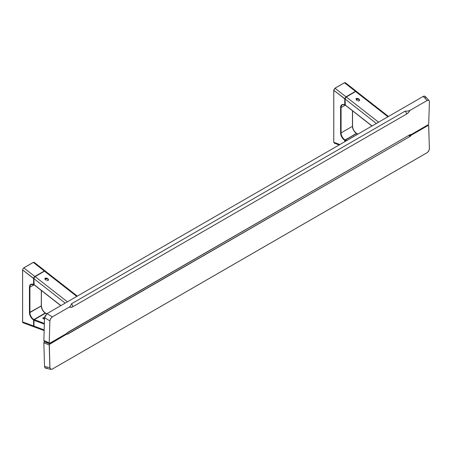 <?xml version="1.0" encoding="UTF-8"?>
<svg xmlns="http://www.w3.org/2000/svg" width="452" height="452" viewBox="0 0 452 452"><rect width="100%" height="100%" fill="white"/><g stroke="black" fill="none" stroke-linecap="round" stroke-linejoin="round"><path stroke-width="0.68" d="M409.489 135.018L410.744 135.69L410.207 136.357L67.715 334.096L66.614 333.503L67.715 334.096A0.836 0.503 -61.8 0 1 67.297 334.135A0.836 0.503 -61.8 0 1 67.291 334.135L67.15 334.056A0.836 0.503 -61.8 0 1 67.162 334.056L66.738 334.096A0.836 0.503 -61.8 0 1 67.15 334.056M428.536 125.419L427.598 125.085L428.722 125.814L429.372 149.137L428.434 151.46L427.14 152.674L52.313 369.081L50.63 369.233L49.952 368.194L49.302 344.475L66.738 334.096L66.139 333.774L66.738 334.096L49.793 343.876L44.138 341.706L43.85 342.859L49.211 344.921L49.793 343.876L44.138 341.706L44.415 341.305L43.85 342.859L44.55 366.482L49.889 367.679L49.211 344.921L43.85 342.859L44.55 366.482L45.369 368.052M50.991 369.369L52.313 369.081L427.372 152.527L428.773 150.911L429.394 148.849L428.671 125.571M50.63 369.233L49.889 367.679L44.55 366.482C44.838 368.103 45.646 368.566 46.974 367.877M411.156 135.244L410.088 134.668L411.156 135.244L410.744 135.69A0.836 0.503 -61.8 0 1 411.156 135.244L428.101 125.464L411.156 135.244M409.229 135.165L410.625 135.911A0.836 0.503 -61.8 0 1 410.207 136.357L67.297 334.135M410.207 136.357L408.631 135.51L410.207 136.357M67.162 332.994A0.836 0.469 -58.3 0 1 66.738 333.429L67.291 332.774A0.836 0.469 -58.3 0 1 67.715 332.339L410.207 134.6L411.156 134.583A0.836 0.469 -58.3 0 1 410.744 134.623M49.562 343.294L43.85 340.576L44.55 317.643L46.974 313.637L52.313 316.903L51.85 317.219L52.313 316.903L46.974 313.637L44.816 316.553L44.55 317.643L49.889 320.909L50.325 319.202L51.85 317.219L50.471 318.914L49.889 320.909L44.55 317.643L43.85 340.452L49.211 342.887L49.889 320.909L49.211 342.887L44.138 340.65M49.793 343.215L66.738 333.429L49.793 343.215M424.959 96.259L423.27 96.383L46.974 313.637L423.27 96.383C424.767 95.79 425.518 96.225 425.53 97.688M411.156 134.583L428.219 124.718L411.156 134.583M428.671 124.063L428.536 124.356L428.671 124.063M429.4 101.802L428.722 123.78L429.4 101.802M429.253 100.881L429.372 101.304L429.253 100.881M428.773 100.316L427.14 100.497L409.936 110.429L408.376 112.582L406.517 114.096L72.828 306.75L70.998 307.366L69.518 306.97L52.313 316.903L69.518 306.97L70.862 305.552L71.388 303.829L405.077 111.175L407.659 111.102L409.936 110.429L407.659 111.102L405.077 111.175A2.514 1.452 60 0 1 406.517 114.096A2.514 1.452 -120 0 0 405.077 111.175L71.388 303.829A2.514 1.452 60 0 1 72.828 306.75A2.514 1.452 -120 0 0 71.388 303.829L70.862 305.552L69.518 306.97A6.339 3.531 121.7 0 0 72.828 306.75L406.517 114.096A6.339 3.531 121.7 0 0 409.936 110.429L427.14 100.497L423.27 96.383L427.14 100.497L428.434 100.186L429.055 100.547M67.291 332.774L410.207 134.6A0.836 0.469 -58.3 0 1 410.625 134.555M45.279 278.065L47.172 279.161L47.172 278.296L48.302 279.2L48.432 280.121L47.663 280.568L48.121 280.404L48.121 279.037L48.511 279.573L48.121 280.404L48.121 279.037L46.957 278.155L47.172 279.161A1.424 0.825 0 0 0 45.16 279.161L45.16 278.087L46.957 278.155L45.16 278.087L45.16 279.161A1.424 0.825 0 0 0 44.98 279.291M47.663 280.568L47.115 280.585L47.663 280.568M44.85 278.37L45.16 278.087L44.85 278.37M45.16 279.46L46.11 280.2L45.16 279.46M45.635 271.878L45.285 271.093L44.68 271.064L35.075 276.579L67.416 301.834L35.075 276.579L34.239 277.471L33.889 278.658L65.207 303.111L33.889 278.658L34.177 284.737M45.285 271.093L44.449 271.172L34.623 276.946L33.889 278.658L33.889 284.494L60.907 305.592L34.109 284.754M33.968 284.709L60.788 305.659M45.392 271.172L44.449 271.172L76.783 296.427L44.307 270.997L34.821 276.471L33.595 278.517L33.595 284.545A6.204 3.582 -120 0 0 29.442 287.206L29.917 287.206A5.87 3.39 60 0 1 31.131 284.523A5.87 3.39 60 0 1 33.843 284.687L33.595 284.545L33.906 284.596M43.262 317.75L43.262 318.711L42.951 317.999L44.816 317.445L43.081 317.869L42.844 318.27L43.262 318.711L43.262 317.75M45.398 313.213L33.843 319.592A5.87 3.39 60 0 1 29.917 312.541L29.442 312.541A6.204 3.582 -120 0 0 33.595 319.999L33.843 319.592A5.87 3.39 60 0 1 29.917 312.541L29.917 287.206L29.442 287.206L29.442 312.541L41.403 305.829L41.301 290.438L41.301 305.97A5.87 3.39 -120 0 0 45.228 313.021L46.742 313.807L45.279 313.259L34.047 319.813L33.917 326.35L34.42 326.943L35.075 326.796M45.528 313.236L34.245 319.626L33.889 320.248L44.352 324.157L33.889 320.248L33.917 326.35L34.623 326.949M34.363 326.898L33.702 326.508L33.595 326.022L33.889 326.078L44.172 329.932L22.623 321.92L22.6 269.917L33.894 278.568L33.595 278.517L33.815 277.647L34.821 276.471L23.82 267.883L33.459 262.329M44.375 323.412L34.245 319.626L44.375 323.412M43.262 318.711L44.505 319.174L43.262 318.711M34.143 262.324L33.307 262.403L44.307 270.997L34.821 276.471L23.82 267.883L22.979 268.77L22.623 269.951L22.956 268.754L23.77 267.872L33.301 262.397L23.809 267.878L33.307 262.403L44.307 270.997L45.279 271.03M41.403 290.517L41.301 305.693M45.042 312.863L45.454 313.151A6.204 3.582 60 0 1 41.482 307.219L41.787 308.287M33.68 284.703L31.131 284.517A5.87 3.39 60 0 0 29.917 287.206L34.081 284.8L29.917 287.206L29.917 312.541L41.301 305.97A5.87 3.39 -120 0 0 45.228 313.021L33.843 319.592L34.036 319.835M33.595 284.568A5.87 3.39 60 0 1 33.843 284.687L33.923 284.641M22.623 321.852L22.832 322.581L23.368 322.79M41.324 306.185L41.482 307.219M42.505 309.874L42.804 310.377M43.132 310.863L43.482 311.326M43.85 311.761L44.635 312.535M33.595 278.517L33.595 284.545L31.99 284.076L30.646 284.415L29.753 285.511L29.442 287.206L29.465 313.033L30.646 316.722L33.595 319.999L33.595 326.022L22.623 321.92L22.623 269.951L33.595 278.517M33.928 320.044L33.595 319.999L33.595 326.022L34.069 326.864L23.069 322.751M356.43 98.423L358.329 99.519L358.329 98.655L359.453 99.559L359.589 100.48L358.815 100.926L359.278 100.762L359.278 99.395L359.668 99.926L359.278 100.762L359.278 99.395L358.114 98.508L358.329 99.519A1.424 0.825 0 0 0 356.312 99.519L356.312 98.446L358.114 98.508L356.312 98.446L356.312 99.519A1.424 0.825 0 0 0 356.131 99.649M357.99 100.898L358.272 100.943L357.99 100.898M358.815 100.926L358.272 100.943L358.815 100.926M356.001 98.728L356.312 98.446L356.001 98.728M356.312 99.819L357.261 100.559L356.312 99.819M356.786 92.236L356.588 91.575L355.831 91.423L346.232 96.937L378.567 122.193L346.232 96.937L345.046 99.011L376.358 123.469L345.046 99.011L345.334 105.096M356.442 91.451L355.6 91.53L345.78 97.304L345.068 98.728L345.046 104.853L372.058 125.95L345.266 105.113M333.779 142.21L333.779 90.304L345.046 98.926L344.752 98.875L344.752 104.898A6.204 3.582 -120 0 0 340.599 107.565L341.074 107.565L340.599 107.565L340.599 132.899L341.074 132.899L341.074 107.565A5.87 3.39 60 0 1 342.283 104.875A5.87 3.39 60 0 1 345 105.045L345.147 105.09M334.966 88.23L344.464 82.761L387.94 116.78L355.6 91.53L356.43 91.389M356.566 133.566L357.86 134.148L356.43 133.617L345.204 140.165L345.046 141.544L345.046 140.606L346.034 140.973L345.046 140.606L345.401 139.984L356.611 133.504A6.204 3.582 60 0 1 352.633 127.577L352.475 126.543M346.831 140.515L345.401 139.984L346.831 140.515M371.945 126.018L345.057 104.954M356.555 133.572L345 139.95L345.187 140.188M344.831 105.062C343.407 104.548 342.554 104.491 342.288 104.875A5.87 3.39 60 0 0 341.074 107.565L345.238 105.158L341.074 107.565L341.074 132.899A5.87 3.39 60 0 0 345 139.95A5.87 3.39 60 0 1 341.074 132.899L340.599 132.899A6.204 3.582 -120 0 0 344.752 140.352L356.385 133.38A5.87 3.39 -120 0 1 352.458 126.323L341.074 132.899L352.458 126.323L352.458 110.796L352.458 126.323A5.87 3.39 -120 0 0 356.385 133.38L356.193 133.221M356.555 133.363C354.114 131.538 352.78 129.148 352.554 126.187L352.458 126.051M344.752 104.926A5.87 3.39 60 0 1 345 105.045L345.074 105M345.079 140.402L344.752 140.352L344.752 141.719L344.752 140.352L342.102 137.583L340.678 133.899L340.599 107.565L340.91 105.864L341.802 104.774L343.141 104.435L344.752 104.898L344.78 98.592L345.978 96.83L334.977 88.242L344.413 82.75L334.904 88.264L333.802 89.965L333.779 142.278L339.847 144.55L333.779 142.278L334.52 143.143M345.3 82.682L344.464 82.761L355.464 91.355L345.978 96.83L334.977 88.242L333.779 90.304L344.752 98.875L345.978 96.83L355.464 91.355L356.351 91.31L345.356 82.722M355.786 132.888L355.006 132.12M354.634 131.685L354.289 131.221M353.961 130.735L353.662 130.227M352.944 128.645L352.633 127.571M44.629 318.716L43.448 318.784M43.635 318.942L44.663 318.942M45.409 278.991L45.042 279.5M356.56 99.344L356.193 99.858M50.963 369.363L45.697 368.182M428.564 125.441L427.874 124.927M429.01 100.502L425.196 96.445M45.347 271.132L77.326 296.111M45.499 313.225L46.85 313.728M34.064 326.864L44.155 330.587M33.256 262.392L23.77 267.872M41.403 305.829C41.629 308.789 42.957 311.179 45.398 313.004M22.6 269.917L22.6 321.886M45.194 270.946L34.205 262.363M356.498 91.49L388.483 116.469M356.656 133.577L357.984 134.075M352.554 110.876L352.554 126.187M333.757 142.244L333.757 90.27M334.921 88.23L344.413 82.75M339.153 144.951L334.226 143.109"/></g></svg>
